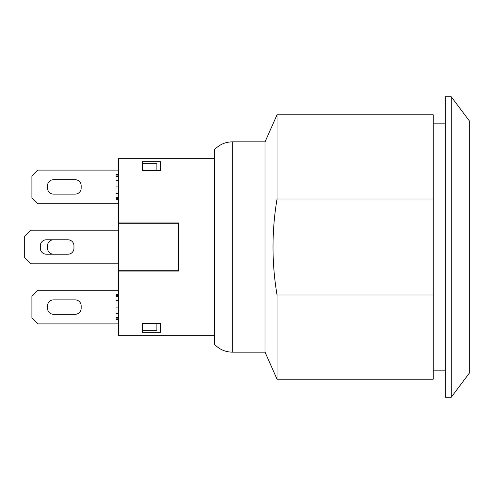 <?xml version="1.0" encoding="UTF-8"?>
<svg xmlns="http://www.w3.org/2000/svg" width="494" height="494" viewBox="0 0 494 494"><rect width="100%" height="100%" fill="white"/><g stroke="black" fill="none" stroke-linecap="round" stroke-linejoin="round"><path stroke-width="0.74" d="M214.557 158.679L214.557 344.33L214.557 149.67L214.557 158.679L118.424 158.679L118.424 222.967L178.507 222.967M178.507 271.033L118.424 271.033L118.424 222.967M214.557 335.321L118.424 335.321L118.424 271.033M160.482 170.689L142.457 170.689L142.457 161.68L160.482 161.68L160.482 170.689L156.876 170.424M142.457 323.311L160.482 323.311L160.482 332.32L142.457 332.32L142.457 323.311M40.323 248.204A6.008 6.008 0 0 0 46.331 254.212L67.956 254.212A6.008 6.008 0 0 0 73.964 248.204L73.964 245.796A6.008 6.008 0 0 0 67.956 239.788L46.331 239.788A6.008 6.008 0 0 0 40.323 245.796L40.323 248.204M73.964 245.796A6.008 6.008 0 0 0 67.956 239.788M67.956 254.212A6.008 6.008 0 0 0 73.964 248.204M81.177 305.879A6.008 6.008 0 0 0 75.168 299.87L53.537 299.87A6.008 6.008 0 0 0 47.529 305.879L47.529 308.281A6.008 6.008 0 0 0 53.537 314.289L75.168 314.289A6.008 6.008 0 0 0 81.177 308.281L81.177 305.879M53.537 239.788A6.008 6.008 0 0 0 47.529 245.796L47.529 248.204A6.008 6.008 0 0 0 53.537 254.212M53.537 179.711A6.008 6.008 0 0 0 47.529 185.719L47.529 188.121A6.008 6.008 0 0 0 53.537 194.13L75.168 194.13A6.008 6.008 0 0 0 81.177 188.121L81.177 185.719A6.008 6.008 0 0 0 75.168 179.711L53.537 179.711M118.424 230.179L30.708 230.179L24.7 236.188L24.7 257.812L30.708 263.821L118.424 263.821M118.424 170.097L37.921 170.097L31.912 176.105L31.912 197.736L37.921 203.744L118.424 203.744M118.424 290.256L37.921 290.256L31.912 296.264L31.912 317.895L37.921 323.903L118.424 323.903M118.424 294.634L116.022 294.634L116.022 319.525L118.424 319.525M118.424 295.258L116.022 295.258M118.424 296.659L116.022 296.659M118.424 300.519L116.022 300.519M118.424 313.647L116.022 313.647M118.424 317.463L116.022 317.463M118.424 318.828L116.022 318.828M118.424 174.475L116.022 174.475L116.022 199.366L118.424 199.366M118.424 175.098L116.022 175.098M118.424 176.5L116.022 176.5M118.424 180.353L116.022 180.353M118.424 193.481L116.022 193.481M118.424 197.297L116.022 197.297M118.424 198.662L116.022 198.662M142.457 330.282L156.876 330.282L156.876 323.311M156.876 170.689L156.876 163.718L142.457 163.718M118.424 270.731L178.507 270.731L178.507 223.269L118.424 223.269L178.507 223.269M156.876 323.576L160.482 323.311M433.25 294.974L277.041 294.974L277.041 379.176L433.25 379.176L433.25 114.824L277.041 114.824L277.041 199.026L433.25 199.026M277.041 294.974C271.675 262.993 271.675 231.007 277.041 199.026M445.267 96.799L445.267 397.201L451.275 397.201L451.275 96.799L445.267 96.799M451.275 96.799L469.3 120.832L469.3 373.168L451.275 397.201M232.285 352.142L232.285 141.858L265.025 141.858L265.025 352.142L232.285 352.142C225.283 352.024 219.373 349.419 214.557 344.33M277.041 379.176L265.025 352.142M118.424 307.101L116.022 307.101M118.424 186.936L116.022 186.936M445.267 123.833L433.25 123.833M445.267 370.167L433.25 370.167M232.285 141.858C225.283 141.976 219.373 144.581 214.557 149.67M265.025 141.858L277.041 114.824"/></g></svg>
